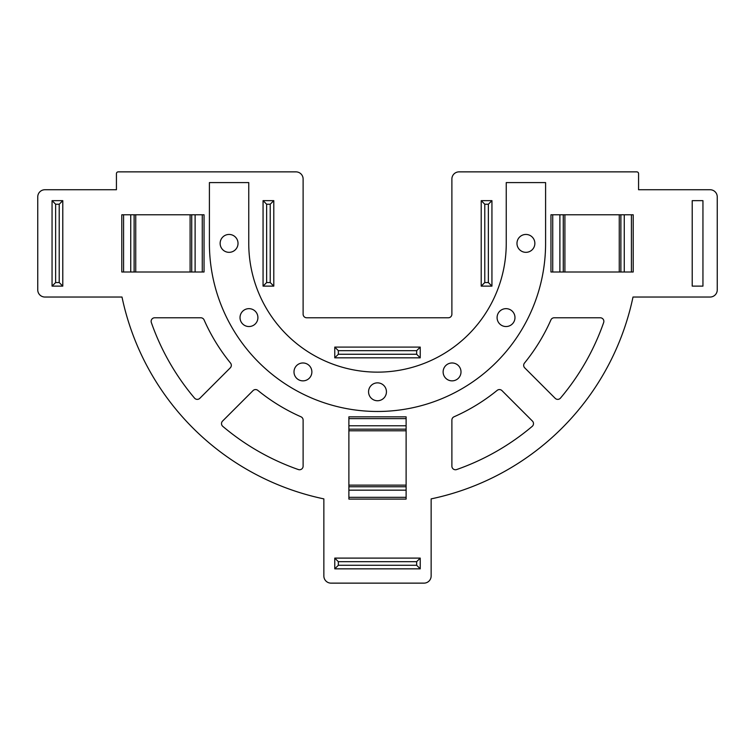<?xml version="1.0" encoding="UTF-8"?>
<svg xmlns="http://www.w3.org/2000/svg" width="755" height="755" viewBox="0 0 755 755"><rect width="100%" height="100%" fill="white"/><g stroke="black" fill="none" stroke-linecap="round" stroke-linejoin="round"><path stroke-width="1.13" d="M151.132 321.356A3.577 3.577 0 0 1 154.709 317.78L200.811 317.78A3.577 3.577 0 0 1 204.086 319.912A189.543 189.543 0 0 0 230.52 363.07A3.577 3.577 0 0 1 230.275 367.855L199.801 398.329A3.577 3.577 0 0 1 194.535 398.111A239.609 239.609 0 0 1 151.34 322.536A3.577 3.577 0 0 1 151.132 321.356M221.508 423.621A3.577 3.577 0 0 1 222.555 421.092L253.029 390.618A3.577 3.577 0 0 1 257.823 390.373A189.543 189.543 0 0 0 300.981 416.798A3.577 3.577 0 0 1 303.114 420.073L303.114 466.175A3.577 3.577 0 0 1 298.357 469.553A239.609 239.609 0 0 1 222.772 426.349A3.577 3.577 0 0 1 221.508 423.621M524.48 363.07A3.577 3.577 0 0 0 524.725 367.855L555.199 398.329A3.577 3.577 0 0 0 560.465 398.111A239.609 239.609 0 0 0 603.66 322.536A3.577 3.577 0 0 0 600.291 317.78L554.189 317.78A3.577 3.577 0 0 0 550.914 319.912A189.543 189.543 0 0 1 524.48 363.07M638.57 189.741L638.57 173.65L638.57 189.741L710.096 189.741A7.154 7.154 0 0 1 717.25 196.895L717.25 289.882A7.154 7.154 0 0 1 710.096 297.036L633.001 297.036A261.07 261.07 0 0 1 431.143 498.885L431.143 575.99A7.154 7.154 0 0 1 423.989 583.134L331.011 583.134A7.154 7.154 0 0 1 323.857 575.99L323.857 498.885A261.07 261.07 0 0 1 121.999 297.036A261.07 261.07 0 0 0 323.857 498.885A261.07 261.07 0 0 1 121.999 297.036L44.904 297.036A7.154 7.154 0 0 1 37.75 289.882L37.75 196.895A7.154 7.154 0 0 1 44.904 189.741L116.43 189.741L116.43 173.65L116.43 189.741M238.023 243.384A8.937 8.937 0 0 1 229.086 252.33A8.937 8.937 0 0 1 220.139 243.384A8.937 8.937 0 0 1 229.086 234.446A8.937 8.937 0 0 1 238.023 243.384M257.908 317.6A8.937 8.937 0 0 1 248.971 326.537A8.937 8.937 0 0 1 240.024 317.6A8.937 8.937 0 0 1 248.971 308.653A8.937 8.937 0 0 1 257.908 317.6M311.872 371.922A8.937 8.937 0 0 1 302.934 380.86A8.937 8.937 0 0 1 293.997 371.922A8.937 8.937 0 0 1 302.934 362.976A8.937 8.937 0 0 1 311.872 371.922M386.437 391.807A8.937 8.937 0 0 1 377.5 400.745A8.937 8.937 0 0 1 368.563 391.807A8.937 8.937 0 0 1 377.5 382.861A8.937 8.937 0 0 1 386.437 391.807M461.003 371.922A8.937 8.937 0 0 1 452.066 380.86A8.937 8.937 0 0 1 443.128 371.922A8.937 8.937 0 0 1 452.066 362.976A8.937 8.937 0 0 1 461.003 371.922M514.976 317.6A8.937 8.937 0 0 1 506.029 326.537A8.937 8.937 0 0 1 497.092 317.6A8.937 8.937 0 0 1 506.029 308.653A8.937 8.937 0 0 1 514.976 317.6M534.861 243.384A8.937 8.937 0 0 1 525.914 252.33A8.937 8.937 0 0 1 516.977 243.384A8.937 8.937 0 0 1 525.914 234.446A8.937 8.937 0 0 1 534.861 243.384M190.1 214.779L135.74 214.779L135.74 271.998L190.1 271.998L190.1 214.779L191.723 214.779L191.723 271.998L190.1 271.998M638.57 173.65A1.784 1.784 0 0 0 636.786 171.866L459.04 171.866A7.154 7.154 0 0 0 451.886 179.011L451.886 314.203A3.577 3.577 0 0 1 448.31 317.78L306.69 317.78A3.577 3.577 0 0 1 303.114 314.203L303.114 179.011A7.154 7.154 0 0 0 295.96 171.866L118.214 171.866A1.784 1.784 0 0 0 116.43 173.65M406.114 430.784L406.114 485.144L348.885 485.144L348.885 430.784L406.114 430.784L406.114 429.161L348.885 429.161L348.885 430.784M564.9 214.779L619.26 214.779L619.26 271.998L564.9 271.998L564.9 214.779L552.735 214.779L552.735 271.998L564.9 271.998M532.228 426.349A239.609 239.609 0 0 1 456.643 469.553A3.577 3.577 0 0 1 451.886 466.175L451.886 420.073A3.577 3.577 0 0 1 454.019 416.798A189.543 189.543 0 0 0 497.177 390.373A3.577 3.577 0 0 1 501.971 390.618L532.445 421.092A3.577 3.577 0 0 1 532.228 426.349M248.754 243.384A128.746 128.746 0 0 0 377.5 372.139A128.746 128.746 0 0 0 506.246 243.384L506.246 182.587L545.591 182.587L545.591 243.384A168.091 168.091 0 0 1 377.5 411.475A168.091 168.091 0 0 1 209.409 243.384L209.409 182.587L248.754 182.587L248.754 243.384M334.767 558.105L420.233 558.105L420.233 568.836L334.767 568.836L334.767 558.105L338.344 561.682L338.344 565.259L334.767 568.836M692.212 200.651L692.212 286.126L702.943 286.126L702.943 200.651L692.212 200.651M334.767 357.832L334.767 347.102L420.233 347.102L420.233 357.832L334.767 357.832L338.344 354.255L416.656 354.255L420.233 357.832M481.209 286.126L481.209 200.651L491.939 200.651L491.939 286.126L481.209 286.126L484.785 282.549L488.362 282.549L491.939 286.126M273.791 286.126L263.061 286.126L263.061 200.651L273.791 200.651L273.791 286.126L270.214 282.549L270.214 204.227L273.791 200.651M406.114 497.309L406.114 499.093L348.885 499.093L348.885 497.309L406.114 497.309L406.114 485.144M406.114 486.767L348.885 486.767L348.885 485.144M348.885 486.767L348.885 497.309M348.885 418.629L348.885 416.836L406.114 416.836L406.114 418.629L348.885 418.629L348.885 429.161M406.114 418.629L406.114 429.161M631.416 214.779L633.209 214.779L633.209 271.998L631.416 271.998L631.416 214.779L619.26 214.779M631.416 271.998L624.262 271.998L624.262 214.779M619.26 271.998L624.262 271.998M552.735 271.998L550.952 271.998L550.952 214.779L552.735 214.779M52.057 200.651L62.788 200.651L62.788 286.126L52.057 286.126L52.057 200.651L55.634 204.227L55.634 282.549L52.057 286.126M334.767 347.102L338.344 350.679L338.344 354.255M416.656 354.255L416.656 350.679L420.233 347.102M62.788 200.651L59.211 204.227L55.634 204.227M55.634 282.549L59.211 282.549L62.788 286.126M263.061 286.126L266.638 282.549L270.214 282.549M270.214 204.227L266.638 204.227L263.061 200.651M338.344 565.259L416.656 565.259L420.233 568.836M420.233 558.105L416.656 561.682L338.344 561.682M481.209 200.651L484.785 204.227L484.785 282.549M488.362 282.549L488.362 204.227L491.939 200.651M123.584 271.998L121.791 271.998L121.791 214.779L123.584 214.779L123.584 271.998L135.74 271.998M123.584 214.779L130.738 214.779L130.738 271.998M135.74 214.779L130.738 214.779M202.264 214.779L204.048 214.779L204.048 271.998L202.264 271.998L202.264 214.779L191.723 214.779M202.264 271.998L191.723 271.998M431.143 498.885A261.07 261.07 0 0 0 633.001 297.036A261.07 261.07 0 0 1 431.143 498.885M416.656 565.259L416.656 561.682M416.656 350.679L338.344 350.679M488.362 204.227L484.785 204.227M266.638 204.227L266.638 282.549M406.114 490.155L348.885 490.155M406.114 425.782L348.885 425.782M620.884 271.998L620.884 214.779M563.277 271.998L563.277 214.779M559.889 271.998L559.889 214.779M59.211 282.549L59.211 204.227M134.116 214.779L134.116 271.998M195.111 214.779L195.111 271.998"/></g></svg>
